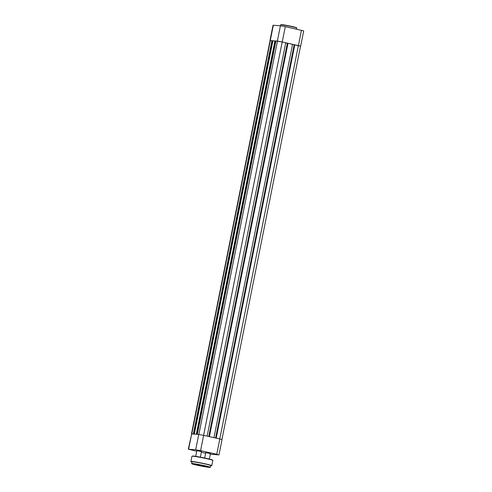 <?xml version="1.0" encoding="UTF-8"?>
<svg xmlns="http://www.w3.org/2000/svg" width="492" height="492" viewBox="0 0 492 492"><rect width="100%" height="100%" fill="white"/><g stroke="black" fill="none" stroke-linecap="round" stroke-linejoin="round"><path stroke-width="0.74" d="M207.144 436.127L285.747 42.742L282.193 41.955L275.901 40.99L197.298 434.362M275.551 41.07L275.871 41.144M196.966 434.338L275.551 41.051L272.925 40.756L194.315 434.135M196.308 434.288L274.911 40.91M193.989 434.11L272.574 40.824L272.894 40.91M193.331 434.055L271.935 40.682L272.574 40.824M271.935 40.682L270.077 40.578L191.48 433.919M221.929 439.504L300.526 46.162L298.367 45.553L294.536 44.741L215.939 438.089M216.209 438.144L294.813 44.766M294.53 44.778L292.537 44.385M215.594 438.009L294.179 44.754M213.952 437.646L292.562 44.262L287.728 43.228L209.131 436.57M209.401 436.632L288.005 43.247M287.722 43.259L287.365 43.234L208.786 436.496M285.723 42.872L287.365 43.234M300.52 46.211L282.242 41.955L277.347 41.082L270.071 40.627M269.967 40.553L273.023 25.246L280.409 25.775L285.298 26.648L303.699 30.879L300.643 46.186M194.438 464.073L198.707 464.965L194.438 464.073M203.374 466.059L207.649 466.957L203.374 466.059M197.169 464.989L200.595 465.709L197.169 464.989M201.449 465.321L204.875 466.041L201.449 465.321M192.809 461.773A9.471 0.486 -168.7 0 0 192.028 461.81L191.677 463.575A9.471 0.486 11.3 0 1 192.458 463.532A9.471 0.486 11.3 0 1 202.913 465.334A9.471 0.486 11.3 0 1 210.256 467.283L210.613 465.524A9.471 0.486 -168.7 0 0 203.27 463.569A9.471 0.486 -168.7 0 0 192.809 461.773M194.814 464.116L198.178 464.786M203.756 466.108L207.114 466.779M205.773 452.652L210.416 453.581M207.224 452.763L209.051 453.126M196.837 450.666L201.48 451.594M198.282 450.77L200.115 451.133M192.575 450.039L190.625 449.713L192.575 450.039M215.822 454.184L213.872 453.858L215.822 454.184M199.647 450.586L197.698 450.26L199.647 450.586M200.576 450.654L216.751 454.257L219.807 438.95L203.633 435.346L200.576 450.654L195.681 449.78L198.743 434.473L191.671 433.932L188.608 449.239L195.681 449.78M188.608 449.239L196.714 451.262M201.339 452.289L205.656 453.249M210.299 454.184L218.663 454.897L216.751 454.257M198.743 434.473L203.633 435.346M219.807 438.95L222.033 439.577L218.977 454.885M188.301 449.251L191.671 433.932M203.59 435.34L282.193 41.955M198.848 434.485L277.457 41.107M191.775 433.938L270.379 40.565M219.764 438.938L298.367 45.553M281.283 24.791A8.241 0.424 -168.7 0 0 280.606 24.821L281.51 24.6L295.225 27.263C297.869 28.112 296.258 27.675 296.768 28.05A8.241 0.424 -168.7 0 0 290.385 26.353A8.241 0.424 -168.7 0 0 281.283 24.791M281.541 24.606A8.007 0.412 11.3 0 1 291.276 26.316A8.007 0.412 11.3 0 1 296.344 27.823M277.347 41.082L280.606 24.821M273.337 25.227L270.274 40.541M298.416 45.559L301.473 30.252M285.298 26.648L282.242 41.955M192.52 463.648A9.379 0.48 -168.7 0 0 197.261 465.235A9.379 0.48 -168.7 0 0 209.377 467.4A9.379 0.48 -168.7 0 0 204.635 465.807A9.379 0.48 -168.7 0 0 192.52 463.648M211.788 465.66L210.564 465.758A10.566 0.541 -168.7 0 0 210.81 465.783A10.566 0.541 -168.7 0 0 205.472 463.987A10.566 0.541 -168.7 0 0 191.831 461.551A10.566 0.541 -168.7 0 0 191.985 462.043L190.89 461.484A10.658 0.547 11.3 0 1 191.763 461.441A10.658 0.547 11.3 0 1 203.528 463.464A10.658 0.547 11.3 0 1 211.788 465.66L212.839 460.42A10.658 0.547 -168.7 0 0 204.58 458.224A10.658 0.547 -168.7 0 0 192.809 456.201A10.658 0.547 -168.7 0 0 191.935 456.244L193.042 456.01C195.865 456.176 207.114 458.372 211.056 459.522C213.977 460.506 212.292 459.946 212.839 460.42M193.067 456.016A10.424 0.535 11.3 0 1 205.416 458.169A10.424 0.535 11.3 0 1 212.489 460.198M296.768 28.05L296.547 29.151M195.699 456.348L196.855 450.555M204.703 458.021L205.797 452.548M209.321 459.067L210.441 453.47M200.367 457.154L201.505 451.484M191.677 463.575C192.052 463.747 190.183 463.513 196.142 464.983L210.256 467.283M191.935 456.244L190.89 461.484"/></g></svg>
